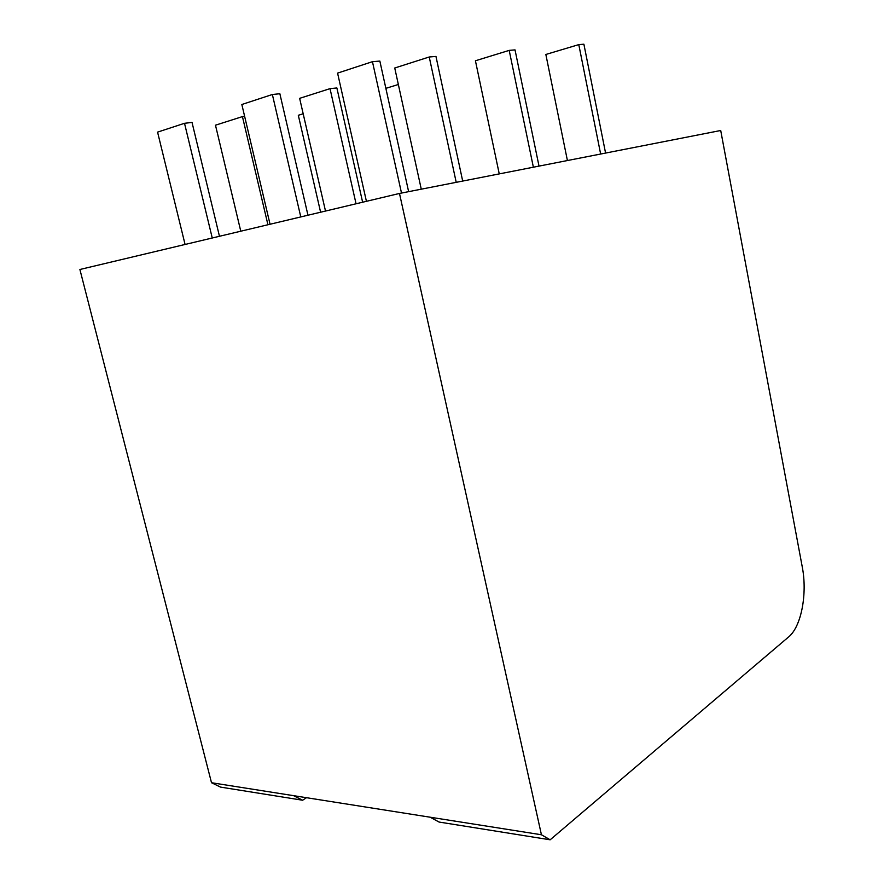 <?xml version="1.0" encoding="UTF-8"?>
<svg xmlns="http://www.w3.org/2000/svg" width="884" height="884" viewBox="0 0 884 884"><rect width="100%" height="100%" fill="white"/><g stroke="black" fill="none" stroke-linecap="round" stroke-linejoin="round"><path stroke-width="1.33" d="M293.599 795.666L541.428 834.761L399.48 193.452L79.903 269.487L211.508 782.727L293.599 795.666L302.626 800.23L220.514 787.103L211.508 782.727M541.428 834.761L550.157 839.8L439.05 822.043L430.132 817.203M550.157 839.8L788.639 636.911C801.401 626.546 807.523 593.617 802.241 566.81L720.714 130.5L399.48 193.452M306.483 797.699L302.626 800.23M320.605 212.215L298.317 115.285L303.179 113.793M267.929 224.746L242.437 116.6L244.625 116.345M240.78 231.21L215.475 125.197L242.437 116.6M219.464 236.282L192.027 122.423L184.513 123.296L212.248 237.995M185.076 244.47L157.573 132.125L184.513 123.296M398.353 84.499L385.866 88.345M362.628 202.215L336.87 87.958L330.019 88.643L299.643 98.345L325.5 211.055M356.053 203.784L330.019 88.643M307.964 215.221L279.863 93.737L272.36 94.5L241.84 104.5L270.04 224.249M300.781 216.934L272.36 94.5M605.573 153.065L583.893 44.2L578.788 44.62L600.645 154.026M567.418 160.545L545.848 54.465L578.788 44.62M539.008 166.104L515.029 49.891L509.195 50.377L533.372 167.209M499.25 173.894L475.426 60.775L509.195 50.377M462.697 181.065L435.967 56.432L429.237 56.985L456.21 182.336M421.27 189.176L394.739 68.002L429.237 56.985M408.629 191.651L379.855 61.073L372.451 61.681L401.502 193.055M366.418 201.32L337.577 73.118L372.451 61.681"/></g></svg>
